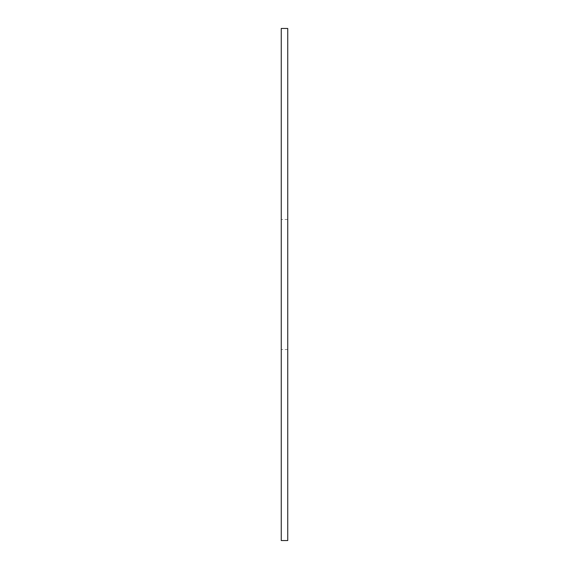 <?xml version="1.0" encoding="UTF-8"?>
<svg xmlns="http://www.w3.org/2000/svg" width="569" height="569" viewBox="0 0 569 569"><rect width="100%" height="100%" fill="white"/><g stroke="black" fill="none" stroke-linecap="round" stroke-linejoin="round"><path stroke-width="0.43" stroke-dasharray="2.85 2.13" d="M281.25 28.45L281.25 540.55M281.25 349.53L281.25 219.47L281.25 349.53L287.75 349.53L287.75 219.47L287.75 349.53M287.75 28.45L287.75 540.55M287.75 219.47L281.25 219.47"/><path stroke-width="0.85" d="M281.25 540.55L281.25 28.45L287.75 28.45L287.75 540.55L281.25 540.55"/></g></svg>
